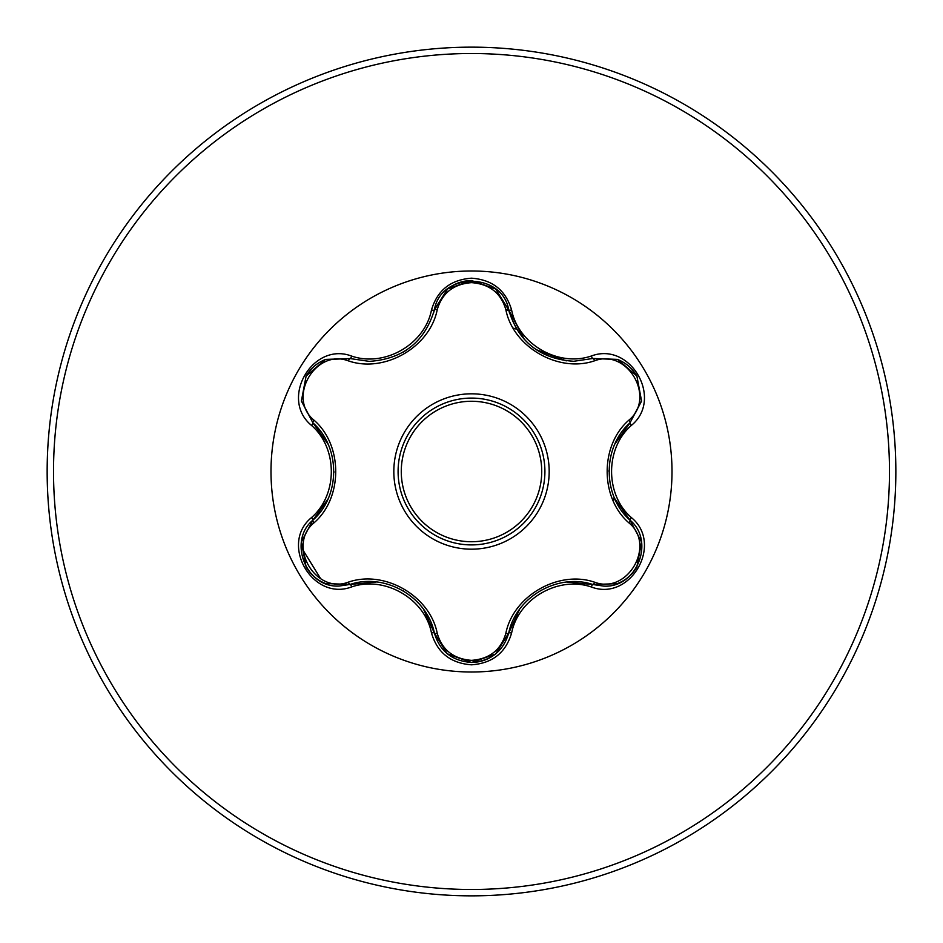 <?xml version="1.0" encoding="UTF-8"?>
<svg xmlns="http://www.w3.org/2000/svg" width="943" height="943" viewBox="0 0 943 943"><rect width="100%" height="100%" fill="white"/><g stroke="black" fill="none" stroke-linecap="round" stroke-linejoin="round"><path stroke-width="1.41" d="M471.5 398.087A73.413 73.413 0 0 1 544.913 471.5A73.413 73.413 0 0 1 471.5 544.913A73.413 73.413 0 0 1 398.087 471.5A73.413 73.413 0 0 1 471.5 398.087A73.413 73.413 0 0 0 398.087 471.5A73.413 73.413 0 0 0 471.5 544.913M348.427 360.886C315.398 348.203 286.637 398.064 314.102 420.26C342.969 445.344 342.875 497.798 314.102 522.74C286.613 545.03 315.481 594.833 348.427 582.114C384.614 569.596 430.067 595.952 437.246 633.39C442.137 649.975 453.548 658.957 471.5 660.359C489.476 659.004 500.922 650.022 505.825 633.425C513.122 595.893 558.586 569.749 594.573 582.196C627.614 594.856 656.316 544.96 628.828 522.787C599.901 497.704 599.984 445.155 628.828 420.213C656.34 397.958 627.531 348.12 594.573 360.804C558.409 373.263 513.039 346.965 505.825 309.575C500.91 292.978 489.476 283.996 471.5 282.641C453.548 284.043 442.137 293.025 437.246 309.61C429.984 347.201 384.438 373.393 348.427 360.886A3.183 0.99 106.7 0 1 350.148 358.576L369.338 361.381L350.148 358.576L325.323 359.566L306.121 376.021L301.418 400.881L312.958 422.912C340.564 447.147 340.588 495.818 312.958 520.088C287.627 540.881 305.945 588.102 339.185 586.039L350.148 584.424C384.968 572.578 427.214 596.943 434.381 633.059C439.768 651.236 452.157 661.043 471.547 662.457C490.902 661.043 503.291 651.259 508.701 633.095C515.88 597.072 558.008 572.707 592.852 584.519L603.779 586.11C636.996 588.184 655.35 540.94 629.971 520.135C602.294 495.9 602.282 447.135 629.971 422.865L641.523 400.869L636.879 376.021L617.7 359.519L592.852 358.481L573.721 361.287C540.103 358.977 518.426 341.849 508.701 309.905C518.143 341.59 539.809 358.717 573.721 361.287L592.852 358.481A3.183 0.743 -106.6 0 1 591.344 356.006C630.478 341.166 663.801 399.054 631.374 425.411C604.97 448.302 604.993 494.733 631.374 517.589C663.813 544.017 630.407 601.858 591.344 586.994C558.35 575.631 518.226 598.817 511.601 633.036C505.766 652.721 492.399 663.318 471.5 664.815C450.613 663.271 437.269 652.662 431.481 632.989C424.857 598.687 384.638 575.489 351.656 586.911C312.534 601.799 279.152 543.934 311.555 517.542C337.9 494.651 337.877 448.314 311.555 425.458C279.14 398.995 312.616 341.189 351.656 356.089C384.673 367.511 424.88 344.278 431.481 310.011C437.281 290.326 450.624 279.729 471.5 278.185C492.411 279.682 505.778 290.279 511.601 309.964C518.249 344.219 558.397 367.369 591.344 356.006M495.275 654.183L471.547 662.457M471.5 672.005A200.505 200.505 0 0 1 270.995 471.5A200.505 200.505 0 0 1 471.5 270.995A200.505 200.505 0 0 1 672.005 471.5A200.505 200.505 0 0 1 471.5 672.005M471.5 895.85A424.35 424.35 0 0 0 895.85 471.5A424.35 424.35 0 0 0 471.5 47.15A424.35 424.35 0 0 0 47.15 471.5A424.35 424.35 0 0 0 471.5 895.85A424.35 424.35 0 0 1 47.15 471.5A424.35 424.35 0 0 1 471.5 47.15M613.398 501.228L614.223 497.421M516.67 329.237L513.216 328.105M508.855 310.553L505.931 309.988M303.269 550.535L320.655 578.707M505.825 309.575A3.183 0.99 166.6 0 1 508.701 309.905C502.501 271.796 440.581 271.784 434.381 309.941C424.727 341.885 403.05 359.035 369.338 361.381M434.523 309.363L447.748 288.864L471.323 280.543M628.828 420.213A3.183 0.99 -133.3 0 1 629.971 422.865L614.907 444M614.753 498.647L629.971 520.135A3.183 0.743 -46.7 0 1 631.374 517.589M591.344 586.994A3.183 0.743 -73.4 0 1 592.852 584.519L567.073 582.055M519.546 609.414L508.701 633.095A3.183 0.99 13.4 0 1 505.825 633.425M495.358 654.124C488.391 659.581 480.435 662.351 471.5 662.457L447.359 653.829M431.481 632.989A3.183 0.743 -13.3 0 1 434.381 633.059L423.619 609.449M376.363 581.984L350.148 584.424A3.183 0.99 73.3 0 1 348.427 582.114M311.555 517.542A3.183 0.743 46.6 0 1 312.958 520.088L327.975 499M328.046 444.153L312.958 422.912A3.183 0.99 133.4 0 1 314.102 420.26M628.828 522.787A3.183 0.99 133.3 0 0 629.971 520.135L641.476 541.789M617.217 583.67L592.852 584.519A3.183 0.99 106.6 0 0 594.573 582.196M594.573 360.804A3.183 0.99 73.4 0 0 592.852 358.481L617.347 359.377M447.277 653.758L434.381 633.059A3.183 0.99 166.7 0 0 437.246 633.39M437.246 309.61A3.183 0.99 13.3 0 0 434.381 309.941A3.183 0.743 -166.7 0 1 431.481 310.011M301.501 541.612L312.958 520.088A3.183 0.99 -133.4 0 0 314.102 522.74M641.452 401.353L629.971 422.865A3.183 0.743 46.7 0 0 631.374 425.411M511.601 633.036A3.183 0.743 -166.6 0 0 508.701 633.095L495.676 653.864M524.449 339.598L508.701 309.905A3.183 0.743 -13.4 0 0 511.601 309.964M351.656 586.911A3.183 0.743 -106.7 0 0 350.148 584.424L325.641 583.564M325.771 359.389L350.148 358.576A3.183 0.743 -73.3 0 0 351.656 356.089M311.555 425.458A3.183 0.743 -46.6 0 0 312.958 422.912L301.477 401.246M471.5 549.18A77.68 77.68 0 0 1 393.82 471.5A77.68 77.68 0 0 1 471.5 393.82A77.68 77.68 0 0 1 549.18 471.5A77.68 77.68 0 0 1 471.5 549.18M471.5 541.73A70.23 70.23 0 0 0 541.73 471.5A70.23 70.23 0 0 0 471.5 401.27A70.23 70.23 0 0 0 401.27 471.5A70.23 70.23 0 0 0 471.5 541.73M471.5 889.485A417.985 417.985 0 0 0 889.485 471.5A417.985 417.985 0 0 0 471.5 53.515A417.985 417.985 0 0 0 53.515 471.5A417.985 417.985 0 0 0 471.5 889.485M608.989 471.476L609.001 470.38M540.327 590.66L541.223 590.153M566.271 360.863L535.883 349.535M402.779 590.577L403.722 591.143M406.846 349.865L402.696 352.458M333.893 471.524L333.881 472.561M641.535 542.19L636.855 567.014C632.293 574.7 625.904 580.181 617.7 583.481M617.724 359.531C625.94 362.831 632.317 368.336 636.879 376.021L641.535 400.846M471.5 662.457L447.677 654.077M495.782 289.218L508.701 309.905L509.526 313.052M447.701 288.9C454.656 283.442 462.6 280.649 471.547 280.543L495.381 288.888M433.603 312.887L434.381 309.941L447.383 289.159M325.264 583.411C317.06 580.122 310.671 574.629 306.11 566.943L301.418 542.131M301.418 400.846L306.121 376.021C310.695 368.348 317.084 362.866 325.288 359.578"/></g></svg>

